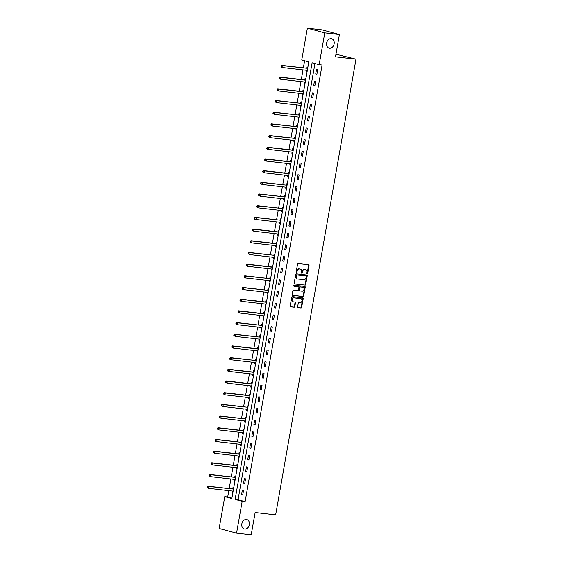 <?xml version="1.0" encoding="UTF-8"?>
<svg xmlns="http://www.w3.org/2000/svg" width="563" height="563" viewBox="0 0 563 563"><rect width="100%" height="100%" fill="white"/><g stroke="black" fill="none" stroke-linecap="round" stroke-linejoin="round"><path stroke-width="0.84" d="M307.173 273.815A0.521 0.401 105.1 0 0 307.665 273.344L309.038 265.532A0.746 0.577 105.1 0 0 308.594 264.73L298.249 263.547A0.746 0.577 105.1 0 0 297.538 264.216L296.166 272.028A0.521 0.401 105.1 0 0 296.968 272.119L297.144 271.106A2.393 1.844 105.1 0 1 299.403 268.966L300.262 269.065A2.393 1.844 105.1 0 1 300.473 269.107A2.393 1.844 105.1 0 1 301.691 271.626L301.508 272.64A0.521 0.401 105.1 0 0 302.317 272.731L302.493 271.718A2.393 1.844 105.1 0 1 304.752 269.578L305.61 269.677A2.393 1.844 105.1 0 1 305.822 269.719A2.393 1.844 105.1 0 1 307.039 272.239L306.856 273.252A0.521 0.401 105.1 0 0 307.173 273.815M306.919 273.639A0.521 0.401 105.1 0 0 307.194 273.217L308.573 265.405A0.746 0.577 105.1 0 0 308.362 264.701M296.222 272.415A0.521 0.401 105.1 0 0 296.497 271.992L296.673 270.979L297.144 271.106M301.571 273.027A0.521 0.401 105.1 0 0 301.845 272.605L302.021 271.591L302.493 271.718M246.446 519.473A4.884 3.758 105.1 0 0 241.907 523.569A4.884 3.758 105.1 0 0 244.328 528.988A4.884 3.758 105.1 0 0 244.757 529.065A4.884 3.758 105.1 0 0 249.296 524.976A4.884 3.758 105.1 0 0 246.868 519.558A4.884 3.758 105.1 0 0 246.446 519.473M331.234 38.629A4.884 3.758 105.1 0 0 326.695 42.718A4.884 3.758 105.1 0 0 329.116 48.137A4.884 3.758 105.1 0 0 329.538 48.214A4.884 3.758 105.1 0 0 334.084 44.125A4.884 3.758 105.1 0 0 331.656 38.706A4.884 3.758 105.1 0 0 331.234 38.629M297.616 306.877A0.746 0.577 105.1 0 0 298.059 307.679L300.966 308.01A0.746 0.577 105.1 0 0 301.669 307.342L303.197 298.664A0.746 0.577 105.1 0 0 302.753 297.862L292.401 296.673A0.746 0.577 105.1 0 0 291.697 297.341L290.17 306.019A0.746 0.577 105.1 0 0 290.614 306.821L294.125 307.222A0.746 0.577 105.1 0 0 294.829 306.553L295.484 302.845A0.746 0.577 105.1 0 0 295.033 302.042L293.295 301.838A2.006 1.541 105.1 0 1 293.119 301.81A2.006 1.541 105.1 0 1 292.127 299.586A2.006 1.541 105.1 0 1 293.992 297.904L300.804 298.686A2.006 1.541 105.1 0 1 300.98 298.721A2.006 1.541 105.1 0 1 301.972 300.945A2.006 1.541 105.1 0 1 300.107 302.62L298.974 302.493A0.746 0.577 105.1 0 0 298.27 303.161L297.616 306.877M307.377 28.15L322.015 29.825L339.426 34.519L335.492 56.849L355.992 59.192L275.645 514.871L255.145 512.52L251.204 534.85L236.559 533.175L219.155 528.481L224.771 496.636L231.822 498.544L308.82 61.895L301.761 59.995L307.377 28.15L324.781 32.844L319.165 64.682L312.113 62.782L235.116 499.43L242.174 501.33L236.559 533.175M339.426 34.519L324.781 32.844M314.963 63.549L238.043 499.761L245.102 501.668L322.099 65.019L319.165 64.682M245.102 501.668L242.174 501.33M304.998 285.138A0.746 0.577 105.1 0 0 305.702 284.47L307.229 275.793A0.746 0.577 105.1 0 0 306.786 274.99L296.434 273.801A0.746 0.577 105.1 0 0 295.73 274.47L294.203 283.154A0.746 0.577 105.1 0 0 294.646 283.949L304.527 285.012A0.746 0.577 105.1 0 0 305.23 284.343L306.758 275.666A0.746 0.577 105.1 0 0 306.553 274.962M305.216 287.229L303.682 295.906A0.746 0.577 105.1 0 1 302.978 296.574L292.633 295.385A0.746 0.577 105.1 0 1 292.183 294.59L292.837 290.874A0.746 0.577 105.1 0 1 293.548 290.205L297.743 290.684A0.746 0.577 105.1 0 0 298.446 290.015L298.883 287.552A0.746 0.577 105.1 0 0 298.439 286.75L294.069 286.25A0.521 0.401 105.1 0 1 294.245 285.223L304.773 286.426A0.746 0.577 105.1 0 1 305.216 287.229L304.745 287.102L303.218 295.779L303.682 295.906M355.992 59.192L335.956 54.203M316.505 69.474L315.709 73.971L316.892 74.288L317.68 69.798L316.505 69.474M314.443 81.163L313.654 85.66L314.83 85.977L315.618 81.48L314.443 81.163M312.381 92.853L311.592 97.35L312.768 97.666L313.563 93.169L312.381 92.853M310.326 104.542L309.53 109.039L310.706 109.356L311.501 104.859L310.326 104.542M308.264 116.231L307.468 120.721L308.644 121.038L309.439 116.548L308.264 116.231M306.202 127.914L305.406 132.411L306.582 132.727L307.377 128.237L306.202 127.914M304.14 139.603L303.344 144.1L304.527 144.417L305.315 139.92L304.14 139.603M302.078 151.292L301.289 155.789L302.465 156.106L303.253 151.609L302.078 151.292M300.016 162.981L299.227 167.478L300.403 167.795L301.191 163.298L300.016 162.981M297.954 174.671L297.165 179.161L298.341 179.477L299.136 174.987L297.954 174.671M295.899 186.353L295.103 190.85L296.279 191.167L297.074 186.67L295.899 186.353M293.837 198.042L293.041 202.539L294.217 202.856L295.012 198.359L293.837 198.042M291.775 209.732L290.98 214.229L292.155 214.545L292.95 210.048L291.775 209.732M289.713 221.421L288.918 225.918L290.1 226.235L290.888 221.738L289.713 221.421M287.651 233.11L286.863 237.6L288.038 237.917L288.826 233.427L287.651 233.11M285.589 244.792L284.801 249.289L285.976 249.606L286.771 245.109L285.589 244.792M283.534 256.482L282.739 260.979L283.914 261.295L284.709 256.798L283.534 256.482M281.472 268.171L280.677 272.668L281.852 272.985L282.647 268.488L281.472 268.171M279.41 279.86L278.615 284.357L279.79 284.674L280.585 280.177L279.41 279.86M277.348 291.55L276.553 296.039L277.735 296.356L278.523 291.866L277.348 291.55M275.286 303.232L274.498 307.729L275.673 308.045L276.461 303.548L275.286 303.232M273.224 314.921L272.436 319.418L273.611 319.735L274.406 315.238L273.224 314.921M271.169 326.61L270.374 331.107L271.549 331.424L272.344 326.927L271.169 326.61M269.107 338.3L268.312 342.797L269.487 343.113L270.282 338.616L269.107 338.3M267.045 349.989L266.25 354.479L267.425 354.796L268.22 350.306L267.045 349.989M264.983 361.671L264.188 366.168L265.37 366.485L266.158 361.988L264.983 361.671M262.921 373.36L262.133 377.857L263.308 378.174L264.096 373.677L262.921 373.36M260.859 385.05L260.071 389.547L261.246 389.863L262.034 385.366L260.859 385.05M258.797 396.739L258.009 401.236L259.184 401.553L259.979 397.056L258.797 396.739M256.742 408.428L255.947 412.918L257.122 413.235L257.917 408.745L256.742 408.428M254.68 420.111L253.885 424.608L255.06 424.924L255.855 420.427L254.68 420.111M252.618 431.8L251.823 436.297L252.998 436.614L253.793 432.117L252.618 431.8M250.556 443.489L249.761 447.986L250.943 448.303L251.731 443.806L250.556 443.489M248.494 455.178L247.706 459.668L248.881 459.992L249.669 455.495L248.494 455.178M246.432 466.868L245.644 471.358L246.819 471.674L247.614 467.184L246.432 466.868M244.377 478.55L243.582 483.047L244.757 483.364L245.552 478.867L244.377 478.55M242.315 490.239L241.52 494.736L242.695 495.053L243.49 490.556L242.315 490.239M304.611 60.762L303.358 67.849M303 69.903L301.304 79.538M300.938 81.593L299.242 91.227M298.876 93.275L297.18 102.916M296.821 104.964L295.118 114.606M294.759 116.654L293.056 126.288M292.697 128.343L290.994 137.977M290.635 140.032L288.939 149.667M288.573 151.714L286.877 161.356M286.511 163.404L284.815 173.038M284.456 175.093L282.753 184.727M282.394 186.782L280.691 196.417M280.332 198.472L278.629 208.106M278.27 210.154L276.574 219.795M276.208 221.843L274.512 231.477M274.146 233.532L272.45 243.167M272.084 245.222L270.388 254.856M270.029 256.911L268.326 266.545M267.967 268.593L266.264 278.235M265.905 280.283L264.202 289.917M263.843 291.972L262.147 301.606M261.781 303.661L260.085 313.295M259.719 315.35L258.023 324.985M257.664 327.033L255.961 336.674M255.602 338.722L253.899 348.356M253.54 350.411L251.837 360.046M251.478 362.1L249.782 371.735M249.416 373.79L247.72 383.424M247.354 385.472L245.658 395.113M245.292 397.161L243.596 406.796M243.237 408.851L241.534 418.485M241.175 420.54L239.472 430.174M239.113 432.229L237.417 441.864M237.051 443.911L235.355 453.553M234.989 455.601L233.293 465.235M232.927 467.29L231.231 476.924M230.872 478.979L229.169 488.614M228.81 490.669L227.698 496.974L231.9 498.107M307.891 67.152L307.095 66.941L306.884 68.151M306.504 70.305L306.3 71.438L307.095 71.649M305.829 78.841L305.033 78.63L304.822 79.84M304.442 81.994L304.245 83.127L305.033 83.338M303.767 90.53L302.971 90.319L302.76 91.53M302.38 93.676L302.183 94.809L302.978 95.027M301.705 102.22L300.909 102.002L300.698 103.219M300.318 105.365L300.121 106.498L300.916 106.717M299.643 113.909L298.854 113.691L298.636 114.908M298.256 117.055L298.059 118.188L298.854 118.399M297.588 125.591L296.792 125.38L296.574 126.591M296.201 128.744L295.997 129.877L296.792 130.088M295.526 137.281L294.731 137.069L294.519 138.28M294.139 140.433L293.935 141.566L294.731 141.777M293.464 148.97L292.669 148.759L292.457 149.969M292.077 152.116L291.873 153.249L292.669 153.467M291.402 160.659L290.607 160.441L290.395 161.658M290.015 163.805L289.818 164.938L290.607 165.156M289.34 172.348L288.545 172.13L288.333 173.348M287.953 175.494L287.756 176.627L288.552 176.838M287.278 184.031L286.49 183.819L286.271 185.03M285.891 187.183L285.694 188.316L286.49 188.528M285.223 195.72L284.428 195.509L284.209 196.719M283.829 198.873L283.632 200.006L284.428 200.217M283.161 207.409L282.366 207.198L282.154 208.409M281.774 210.555L281.57 211.688L282.366 211.906M281.099 219.098L280.304 218.88L280.092 220.098M279.712 222.244L279.508 223.377L280.304 223.595M279.037 230.788L278.242 230.57L278.031 231.78M277.65 233.934L277.453 235.067L278.242 235.278M276.975 242.47L276.18 242.259L275.969 243.469M275.589 245.623L275.391 246.756L276.187 246.967M274.913 254.159L274.125 253.948L273.907 255.159M273.527 257.312L273.329 258.445L274.125 258.656M272.851 265.849L272.063 265.637L271.845 266.848M271.465 268.994L271.267 270.127L272.063 270.346M270.796 277.538L270.001 277.32L269.783 278.537M269.41 280.684L269.205 281.817L270.001 282.035M268.734 289.227L267.939 289.009L267.728 290.219M267.348 292.373L267.144 293.506L267.939 293.717M266.672 300.909L265.877 300.698L265.666 301.909M265.286 304.062L265.089 305.195L265.877 305.406M264.61 312.599L263.815 312.388L263.604 313.598M263.224 315.752L263.027 316.885L263.815 317.096M262.548 324.288L261.753 324.077L261.542 325.287M261.162 327.434L260.965 328.567L261.76 328.785M260.486 335.977L259.698 335.759L259.48 336.977M259.1 339.123L258.903 340.256L259.698 340.474M258.431 347.667L257.636 347.448L257.418 348.659M257.045 350.812L256.841 351.945L257.636 352.156M256.369 359.349L255.574 359.138L255.363 360.348M254.983 362.502L254.779 363.635L255.574 363.846M254.307 371.038L253.512 370.827L253.301 372.037M252.921 374.191L252.717 375.317L253.512 375.535M252.245 382.727L251.45 382.516L251.239 383.727M250.859 385.873L250.662 387.006L251.45 387.224M250.183 394.417L249.388 394.199L249.177 395.416M248.797 397.562L248.6 398.695L249.395 398.907M248.121 406.106L247.333 405.888L247.115 407.098M246.735 409.252L246.538 410.385L247.333 410.596M246.066 417.788L245.271 417.577L245.053 418.788M244.673 420.941L244.476 422.074L245.271 422.285M244.004 429.478L243.209 429.266L242.998 430.477M242.618 432.63L242.414 433.756L243.209 433.974M241.942 441.167L241.147 440.949L240.936 442.166M240.556 444.313L240.352 445.446L241.147 445.664M239.88 452.856L239.085 452.638L238.874 453.855M238.494 456.002L238.297 457.135L239.085 457.346M237.818 464.538L237.023 464.327L236.812 465.538M236.432 467.691L236.235 468.824L237.03 469.035M235.756 476.228L234.968 476.016L234.75 477.227M234.37 479.38L234.173 480.513L234.968 480.725M233.694 487.917L232.906 487.706L232.688 488.916M232.308 491.07L232.111 492.196L232.906 492.414M227.698 496.974L224.771 496.636M238.043 499.761L235.116 499.43M306.3 71.438L307.116 71.529M315.709 73.971L316.92 74.112M313.654 85.66L314.858 85.801M304.245 83.127L305.055 83.218M311.592 97.35L312.796 97.49M302.183 94.809L303 94.908M309.53 109.039L310.741 109.173M300.121 106.498L300.938 106.59M307.468 120.721L308.679 120.862M298.059 118.188L298.876 118.279M305.406 132.411L306.617 132.551M295.997 129.877L296.814 129.969M303.344 144.1L304.555 144.241M293.935 141.566L294.752 141.658M301.289 155.789L302.493 155.923M291.873 153.249L292.69 153.347M299.227 167.478L300.431 167.612M289.818 164.938L290.628 165.029M297.165 179.161L298.369 179.301M287.756 176.627L288.573 176.719M295.103 190.85L296.314 190.991M285.694 188.316L286.511 188.408M293.041 202.539L294.252 202.68M283.632 200.006L284.449 200.097M290.98 214.229L292.19 214.362M281.57 211.688L282.387 211.787M288.918 225.918L290.128 226.052M279.508 223.377L280.325 223.469M286.863 237.6L288.066 237.741M277.453 235.067L278.263 235.158M284.801 249.289L286.004 249.43M275.391 246.756L276.208 246.847M282.739 260.979L283.949 261.119M273.329 258.445L274.146 258.537M280.677 272.668L281.887 272.802M271.267 270.127L272.084 270.226M278.615 284.357L279.825 284.491M269.205 281.817L270.022 281.908M276.553 296.039L277.763 296.18M267.144 293.506L267.96 293.597M274.498 307.729L275.701 307.87M265.089 305.195L265.898 305.287M272.436 319.418L273.639 319.559M263.027 316.885L263.843 316.976M270.374 331.107L271.584 331.241M260.965 328.567L261.781 328.665M268.312 342.797L269.522 342.93M258.903 340.256L259.719 340.348M266.25 354.479L267.46 354.62M256.841 351.945L257.657 352.037M264.188 366.168L265.398 366.309M254.779 363.635L255.595 363.726M262.133 377.857L263.336 377.998M252.717 375.317L253.533 375.415M260.071 389.547L261.274 389.68M250.662 387.006L251.471 387.105M258.009 401.236L259.212 401.37M248.6 398.695L249.416 398.787M255.947 412.918L257.157 413.059M246.538 410.385L247.354 410.476M253.885 424.608L255.095 424.748M244.476 422.074L245.292 422.166M251.823 436.297L253.033 436.438M242.414 433.756L243.23 433.855M249.761 447.986L250.971 448.12M240.352 445.446L241.168 445.544M247.706 459.668L248.909 459.809M238.297 457.135L239.106 457.226M245.644 471.358L246.847 471.498M236.235 468.824L237.051 468.916M243.582 483.047L244.792 483.188M234.173 480.513L234.989 480.605M241.52 494.736L242.73 494.877M232.111 492.196L232.927 492.294M305.547 269.663A2.393 1.844 105.1 0 0 305.35 269.593A2.393 1.844 105.1 0 0 305.139 269.55L305.61 269.677M302.021 271.591A2.393 1.844 105.1 0 1 304.28 269.452L305.139 269.55M300.206 269.051A2.393 1.844 105.1 0 0 300.002 268.98A2.393 1.844 105.1 0 0 299.79 268.938L300.262 269.065M296.673 270.979A2.393 1.844 105.1 0 1 298.932 268.84L299.79 268.938M294.414 283.851L304.527 285.012M306.286 276.51A0.521 0.401 105.1 0 0 305.969 275.947L296.891 274.906A0.521 0.401 105.1 0 0 296.391 275.377L296.208 276.44A2.393 1.844 105.1 0 0 297.426 278.966A2.393 1.844 105.1 0 0 297.63 279.002L303.844 279.712A2.393 1.844 105.1 0 0 306.096 277.573L306.286 276.51M305.589 275.842A0.521 0.401 105.1 0 0 305.505 275.821L305.969 275.947M297.426 278.966L296.954 278.84A2.393 1.844 105.1 0 1 295.737 276.313L295.927 275.251A0.521 0.401 105.1 0 1 296.419 274.779L305.505 275.821M292.394 295.286L302.507 296.448A0.746 0.577 105.1 0 0 303.218 295.779M298.094 286.658A0.746 0.577 105.1 0 0 297.968 286.623L293.872 286.152M302.099 291.184A2.006 1.541 105.1 0 0 303.957 289.502A2.006 1.541 105.1 0 0 302.964 287.285A2.006 1.541 105.1 0 0 302.788 287.25L300.389 286.975A0.746 0.577 105.1 0 0 299.685 287.644L299.249 290.107A0.746 0.577 105.1 0 0 299.699 290.909L302.099 291.184M302.662 287.214A2.006 1.541 105.1 0 0 302.493 287.158A2.006 1.541 105.1 0 0 302.324 287.123L302.788 287.25M299.572 290.874L299.227 290.782A0.746 0.577 105.1 0 1 298.784 289.98L299.213 287.517A0.746 0.577 105.1 0 1 299.917 286.849L302.324 287.123M304.745 287.102A0.746 0.577 105.1 0 0 304.534 286.398M300.677 298.65A2.006 1.541 105.1 0 0 300.508 298.594A2.006 1.541 105.1 0 0 300.332 298.559L300.804 298.686M292.823 301.712A2.006 1.541 105.1 0 1 292.654 301.684A2.006 1.541 105.1 0 1 291.655 299.46A2.006 1.541 105.1 0 1 293.52 297.778L300.332 298.559M290.381 306.722L293.654 307.095A0.746 0.577 105.1 0 0 294.358 306.427L295.012 302.718A0.746 0.577 105.1 0 0 294.801 302.014M297.827 307.574L300.494 307.884A0.746 0.577 105.1 0 0 301.198 307.215L302.725 298.538A0.746 0.577 105.1 0 0 302.521 297.834M306.659 70.319L307.257 70.734M307.771 67.827L306.786 68.186A0.76 0.584 -74.9 0 1 306.561 68.214L281.838 65.385L283.02 65.702L282.689 67.574L307.257 70.389M306.561 68.214L283.02 65.702L281.331 65.955L281.197 66.701L281.669 66.828L281.803 66.082M281.669 66.828L282.689 67.574L281.507 67.257L281.197 66.701M281.331 65.955L281.838 65.385M304.597 82.008L305.195 82.423M305.709 79.517L304.724 79.876A0.76 0.584 -74.9 0 1 304.499 79.904L279.783 77.075L280.958 77.391L280.627 79.263L305.195 82.078M305.589 80.213L280.958 77.391L279.269 77.645L279.142 78.391L279.607 78.517L279.741 77.771M279.607 78.517L280.627 79.263L279.452 78.947L279.142 78.391M279.269 77.645L279.783 77.075M302.535 93.697L303.133 94.112M303.647 91.206L302.669 91.565A0.76 0.584 -74.9 0 1 302.437 91.593L277.721 88.764L278.896 89.081L278.565 90.953L303.133 93.768M303.527 91.903L278.896 89.081L277.214 89.334L277.08 90.08L277.552 90.207L277.679 89.461M277.552 90.207L278.565 90.953L277.08 90.08M277.214 89.334L277.721 88.764M300.473 105.387L301.078 105.802M301.585 102.888L300.607 103.254A0.76 0.584 -74.9 0 1 300.375 103.282L275.659 100.446L276.834 100.763L276.503 102.642L301.078 105.457M300.375 103.282L276.834 100.763L275.152 101.016L275.018 101.769L275.49 101.896L275.624 101.143M275.49 101.896L276.503 102.642L275.018 101.769M275.152 101.016L275.659 100.446M298.418 117.076L299.016 117.491M299.53 114.578L298.545 114.936A0.76 0.584 -74.9 0 1 298.32 114.972L273.597 112.136L274.772 112.452L274.441 114.324L299.073 117.146M298.32 114.972L274.772 112.452L273.09 112.706L272.956 113.459L273.428 113.585L273.562 112.832M273.428 113.585L274.441 114.324L272.956 113.459M273.09 112.706L273.597 112.136M296.356 128.758L296.954 129.173M297.468 126.267L296.483 126.626A0.76 0.584 -74.9 0 1 296.258 126.654L271.535 123.825L272.71 124.142L272.379 126.013L297.011 128.836M296.258 126.654L272.71 124.142L271.028 124.395L270.894 125.141L271.366 125.267L271.5 124.522M271.366 125.267L272.379 126.013L270.894 125.141M271.028 124.395L271.535 123.825M294.294 140.447L294.892 140.863M295.406 137.956L294.421 138.315A0.76 0.584 -74.9 0 1 294.196 138.343L269.473 135.514L270.648 135.831L270.324 137.703L294.892 140.518M294.196 138.343L270.648 135.831L268.966 136.084L268.832 136.83L269.304 136.957L269.438 136.211M269.304 136.957L270.324 137.703L269.142 137.386L268.832 136.83M268.966 136.084L269.473 135.514M292.232 152.137L292.83 152.552M293.344 149.645L292.359 150.004A0.76 0.584 -74.9 0 1 292.134 150.032L267.411 147.203L268.593 147.52L268.262 149.392L292.83 152.207M293.224 150.342L268.593 147.52L266.904 147.773L266.778 148.519L267.242 148.646L267.376 147.9M267.242 148.646L268.262 149.392L267.087 149.075L266.778 148.519M266.904 147.773L267.411 147.203M290.17 163.826L290.768 164.241M291.282 161.328L290.304 161.694A0.76 0.584 -74.9 0 1 290.072 161.722L265.356 158.886L266.531 159.202L266.2 161.081L290.768 163.896M291.162 162.024L266.531 159.202L264.849 159.456L264.716 160.209L265.187 160.335L265.314 159.582M265.187 160.335L266.2 161.081L264.716 160.209M264.849 159.456L265.356 158.886M288.108 175.515L288.706 175.93M289.22 173.017L288.242 173.376A0.76 0.584 -74.9 0 1 288.01 173.411L263.294 170.575L264.469 170.892L264.138 172.764L288.713 175.579M289.101 173.714L264.469 170.892L262.787 171.145L262.654 171.898L263.125 172.025L263.259 171.272M263.125 172.025L264.138 172.764L262.654 171.898M262.787 171.145L263.294 170.575M286.053 187.197L286.651 187.613M287.165 184.706L286.18 185.065A0.76 0.584 -74.9 0 1 285.948 185.093L261.232 182.264L262.407 182.581L262.076 184.453L286.651 187.268M285.948 185.093L262.407 182.581L260.725 182.834L260.592 183.58L261.063 183.707L261.197 182.961M261.063 183.707L262.076 184.453L260.592 183.58M260.725 182.834L261.232 182.264M283.991 198.887L284.589 199.302M285.103 196.396L284.118 196.754A0.76 0.584 -74.9 0 1 283.893 196.783L259.17 193.954L260.345 194.27L260.015 196.142L284.646 198.964M283.893 196.783L260.345 194.27L258.663 194.524L258.53 195.27L259.001 195.396L259.135 194.65M259.001 195.396L260.015 196.142L258.53 195.27M258.663 194.524L259.17 193.954M281.929 210.576L282.527 210.991M283.041 208.085L282.056 208.444A0.76 0.584 -74.9 0 1 281.831 208.472L257.108 205.643L258.283 205.959L257.953 207.831L282.527 210.646M281.831 208.472L258.283 205.959L256.601 206.213L256.468 206.959L256.939 207.085L257.073 206.339M256.939 207.085L257.953 207.831L256.468 206.959M256.601 206.213L257.108 205.643M279.867 222.265L280.465 222.681M280.979 219.767L279.994 220.133A0.76 0.584 -74.9 0 1 279.769 220.161L255.046 217.325L256.228 217.642L255.898 219.521L280.465 222.336M279.769 220.161L256.228 217.642L254.539 217.895L254.413 218.648L254.877 218.775L255.011 218.022M254.877 218.775L255.898 219.521L254.722 219.204L254.413 218.648M254.539 217.895L255.046 217.325M277.805 233.955L278.404 234.363M278.917 231.456L277.939 231.815A0.76 0.584 -74.9 0 1 277.707 231.85L252.991 229.014L254.166 229.331L253.836 231.203L278.404 234.018M278.798 232.153L254.166 229.331L252.477 229.584L252.351 230.337L252.822 230.464L252.949 229.711M252.822 230.464L253.836 231.203L252.351 230.337M252.477 229.584L252.991 229.014M275.743 245.637L276.342 246.052M276.855 243.146L275.877 243.505A0.76 0.584 -74.9 0 1 275.645 243.533L250.929 240.704L252.104 241.02L251.774 242.892L276.349 245.707M276.736 243.842L252.104 241.02L250.422 241.274L250.289 242.02L250.76 242.146L250.887 241.4M250.76 242.146L251.774 242.892L250.289 242.02M250.422 241.274L250.929 240.704M273.681 257.326L274.287 257.741M274.793 254.835L273.815 255.194A0.76 0.584 -74.9 0 1 273.583 255.222L248.867 252.393L250.042 252.71L249.712 254.582L274.287 257.397M273.583 255.222L250.042 252.71L248.36 252.963L248.227 253.709L248.698 253.836L248.832 253.09M248.698 253.836L249.712 254.582L248.227 253.709M248.36 252.963L248.867 252.393M271.626 269.015L272.225 269.431M272.738 266.524L271.753 266.883A0.76 0.584 -74.9 0 1 271.528 266.911L246.805 264.082L247.98 264.399L247.65 266.271L272.281 269.093M272.612 267.221L247.98 264.399L246.298 264.652L246.165 265.398L246.636 265.525L246.77 264.779M246.636 265.525L247.65 266.271L246.165 265.398M246.298 264.652L246.805 264.082M269.564 280.705L270.163 281.12M270.676 278.206L269.691 278.572A0.76 0.584 -74.9 0 1 269.466 278.601L244.743 275.764L245.918 276.081L245.588 277.96L270.219 280.775M269.466 278.601L245.918 276.081L244.236 276.334L244.103 277.087L244.574 277.214L244.708 276.461M244.574 277.214L245.588 277.96L244.103 277.087M244.236 276.334L244.743 275.764M267.502 292.394L268.101 292.802M268.614 289.896L267.629 290.255A0.76 0.584 -74.9 0 1 267.404 290.283L242.681 287.454L243.863 287.77L243.533 289.642L268.101 292.457M267.404 290.283L243.863 287.77L242.174 288.024L242.041 288.777L242.512 288.903L242.646 288.15M242.512 288.903L243.533 289.642L242.35 289.326L242.041 288.777M242.174 288.024L242.681 287.454M265.44 304.076L266.039 304.492M266.552 301.585L265.567 301.944A0.76 0.584 -74.9 0 1 265.342 301.972L240.626 299.143L241.801 299.46L241.471 301.332L266.039 304.147M266.433 302.282L241.801 299.46L240.112 299.713L239.986 300.459L240.45 300.586L240.584 299.84M240.45 300.586L241.471 301.332L240.295 301.015L239.986 300.459M240.112 299.713L240.626 299.143M263.378 315.766L263.977 316.181M264.49 313.274L263.512 313.633A0.76 0.584 -74.9 0 1 263.28 313.661L238.564 310.832L239.739 311.149L239.409 313.021L263.977 315.836M264.371 313.971L239.739 311.149L238.058 311.402L237.924 312.148L238.395 312.275L238.522 311.529M238.395 312.275L239.409 313.021L237.924 312.148M238.058 311.402L238.564 310.832M261.316 327.455L261.922 327.87M262.428 324.964L261.45 325.323A0.76 0.584 -74.9 0 1 261.218 325.351L236.502 322.522L237.677 322.838L237.347 324.71L261.922 327.525M261.218 325.351L237.677 322.838L235.996 323.085L235.862 323.838L236.333 323.964L236.467 323.211M236.333 323.964L237.347 324.71L235.862 323.838M235.996 323.085L236.502 322.522M259.261 339.144L259.86 339.559M260.373 336.646L259.388 337.012A0.76 0.584 -74.9 0 1 259.156 337.04L234.44 334.204L235.615 334.521L235.285 336.4L259.916 339.215M259.156 337.04L235.615 334.521L233.934 334.774L233.8 335.527L234.271 335.654L234.405 334.901M234.271 335.654L235.285 336.4L233.8 335.527M233.934 334.774L234.44 334.204M257.2 350.833L257.798 351.242M258.311 348.335L257.326 348.694A0.76 0.584 -74.9 0 1 257.101 348.722L232.378 345.893L233.554 346.21L233.223 348.082L257.854 350.904M258.185 349.032L233.554 346.21L231.872 346.463L231.738 347.216L232.209 347.343L232.343 346.59M232.209 347.343L233.223 348.082L231.738 347.216M231.872 346.463L232.378 345.893M255.138 362.516L255.736 362.931M256.249 360.024L255.264 360.383A0.76 0.584 -74.9 0 1 255.039 360.411L230.316 357.582L231.492 357.899L231.168 359.771L255.799 362.593M255.039 360.411L231.492 357.899L229.81 358.152L229.676 358.898L230.147 359.025L230.281 358.279M230.147 359.025L231.168 359.771L229.986 359.454L229.676 358.898M229.81 358.152L230.316 357.582M253.076 374.205L253.674 374.62M254.187 371.714L253.202 372.073A0.76 0.584 -74.9 0 1 252.977 372.101L228.254 369.272L229.437 369.588L229.106 371.46L253.674 374.275M254.068 372.41L229.437 369.588L227.748 369.842L227.621 370.588L228.085 370.714L228.219 369.968M228.085 370.714L229.106 371.46L227.931 371.144L227.621 370.588M227.748 369.842L228.254 369.272M251.014 385.894L251.612 386.309M252.125 383.396L251.147 383.762A0.76 0.584 -74.9 0 1 250.915 383.79L226.199 380.954L227.375 381.278L227.044 383.15L251.612 385.965M252.006 384.093L227.375 381.278L225.686 381.524L225.559 382.277L226.03 382.404L226.157 381.651M226.03 382.404L227.044 383.15L225.559 382.277M225.686 381.524L226.199 380.954M248.952 397.584L249.55 397.999M250.063 395.085L249.085 395.451A0.76 0.584 -74.9 0 1 248.853 395.479L224.137 392.643L225.313 392.96L224.982 394.832L249.557 397.647M249.944 395.782L225.313 392.96L223.631 393.213L223.497 393.966L223.968 394.093L224.102 393.34M223.968 394.093L224.982 394.832L223.497 393.966M223.631 393.213L224.137 392.643M246.89 409.266L247.495 409.681M248.009 406.775L247.023 407.133A0.76 0.584 -74.9 0 1 246.791 407.162L222.075 404.333L223.251 404.649L222.92 406.521L247.495 409.336M246.791 407.162L223.251 404.649L221.569 404.903L221.435 405.656L221.906 405.782L222.04 405.029M221.906 405.782L222.92 406.521L221.435 405.656M221.569 404.903L222.075 404.333M244.835 420.955L245.433 421.37M245.947 418.464L244.961 418.823A0.76 0.584 -74.9 0 1 244.736 418.851L220.013 416.022L221.189 416.339L220.858 418.21L245.489 421.033M244.736 418.851L221.189 416.339L219.507 416.592L219.373 417.338L219.844 417.465L219.978 416.719M219.844 417.465L220.858 418.21L219.373 417.338M219.507 416.592L220.013 416.022M242.773 432.644L243.371 433.06M243.885 430.153L242.899 430.512A0.76 0.584 -74.9 0 1 242.674 430.54L217.951 427.711L219.127 428.028L218.796 429.9L243.371 432.715M243.758 430.85L219.127 428.028L217.445 428.281L217.311 429.027L217.782 429.154L217.916 428.408M217.782 429.154L218.796 429.9L217.311 429.027M217.445 428.281L217.951 427.711M240.711 444.334L241.309 444.749M241.823 441.835L240.837 442.201A0.76 0.584 -74.9 0 1 240.612 442.229L215.889 439.393L217.072 439.717L216.741 441.589L241.372 444.411M240.612 442.229L217.072 439.717L215.383 439.963L215.256 440.716L215.72 440.843L215.854 440.09M215.72 440.843L216.741 441.589L215.559 441.272L215.256 440.716M215.383 439.963L215.889 439.393M238.649 456.023L239.247 456.438M239.761 453.525L238.775 453.884A0.76 0.584 -74.9 0 1 238.55 453.919L213.834 451.083L215.01 451.399L214.679 453.271L239.247 456.086M239.641 454.221L215.01 451.399L213.321 451.653L213.194 452.406L213.666 452.532L213.792 451.779M213.666 452.532L214.679 453.271L213.194 452.406M213.321 451.653L213.834 451.083M236.587 467.705L237.185 468.12M237.699 465.214L236.72 465.573A0.76 0.584 -74.9 0 1 236.488 465.601L211.772 462.772L212.948 463.089L212.617 464.961L237.185 467.776M237.579 465.911L212.948 463.089L211.266 463.342L211.132 464.088L211.604 464.215L211.73 463.469M211.604 464.215L212.617 464.961L211.132 464.088M211.266 463.342L211.772 462.772M234.525 479.395L235.13 479.81M235.637 476.903L234.658 477.262A0.76 0.584 -74.9 0 1 234.426 477.29L209.71 474.461L210.886 474.778L210.555 476.65L235.13 479.465M234.426 477.29L210.886 474.778L209.204 475.031L209.07 475.777L209.542 475.904L209.675 475.158M209.542 475.904L210.555 476.65L209.07 475.777M209.204 475.031L209.71 474.461M232.47 491.084L233.068 491.499M233.582 488.593L232.596 488.951A0.76 0.584 -74.9 0 1 232.371 488.98L207.648 486.15L208.824 486.467L208.493 488.339L233.124 491.161M232.371 488.98L208.824 486.467L207.142 486.721L207.008 487.467L207.48 487.593L207.613 486.847M207.48 487.593L208.493 488.339L207.008 487.467M207.142 486.721L207.648 486.15M307.194 273.217L307.665 273.344M296.497 271.992L296.968 272.119M301.845 272.605L302.317 272.731M304.28 269.452L304.752 269.578M298.932 268.84L299.403 268.966M308.573 265.405L309.038 265.532M306.758 275.666L307.229 275.793M305.23 284.343L305.702 284.47M296.419 274.779L296.891 274.906M295.927 275.251L296.391 275.377M295.737 276.313L296.208 276.44M302.507 296.448L302.978 296.574M297.968 286.623L298.439 286.75M299.917 286.849L300.389 286.975M299.213 287.517L299.685 287.644M298.784 289.98L299.249 290.107M293.52 297.778L293.992 297.904M295.012 302.718L295.484 302.845M294.358 306.427L294.829 306.553M293.654 307.095L294.125 307.222M302.725 298.538L303.197 298.664M301.198 307.215L301.669 307.342M300.494 307.884L300.966 308.01M306.786 68.186L307.665 68.426M304.724 79.876L305.603 80.115M304.499 79.904L305.589 80.199M302.669 91.565L303.541 91.797M302.437 91.593L303.527 91.889M300.607 103.254L301.479 103.486M298.545 114.936L299.425 115.176M296.483 126.626L297.363 126.865M294.421 138.315L295.301 138.554M292.359 150.004L293.239 150.237M292.134 150.032L293.224 150.328M290.304 161.694L291.177 161.926M290.072 161.722L291.162 162.017M288.242 173.376L289.115 173.615M288.01 173.411L289.101 173.7M286.18 185.065L287.06 185.304M284.118 196.754L284.998 196.994M282.056 208.444L282.936 208.676M279.994 220.133L280.874 220.365M277.939 231.815L278.812 232.055M277.707 231.85L278.798 232.139M275.877 243.505L276.75 243.744M275.645 243.533L276.736 243.828M273.815 255.194L274.695 255.433M271.753 266.883L272.633 267.115M271.528 266.911L272.619 267.207M269.691 278.572L270.571 278.805M267.629 290.255L268.509 290.494M265.567 301.944L266.447 302.183M265.342 301.972L266.433 302.268M263.512 313.633L264.385 313.873M263.28 313.661L264.371 313.957M261.45 325.323L262.323 325.555M259.388 337.012L260.268 337.244M257.326 348.694L258.206 348.933M257.101 348.722L258.192 349.018M255.264 360.383L256.144 360.623M253.202 372.073L254.082 372.312M252.977 372.101L254.068 372.396M251.147 383.762L252.02 383.994M250.915 383.79L252.006 384.086M249.085 395.451L249.958 395.683M248.853 395.479L249.944 395.768M247.023 407.133L247.903 407.373M244.961 418.823L245.841 419.062M242.899 430.512L243.779 430.751M242.674 430.54L243.765 430.836M240.837 442.201L241.717 442.434M238.775 453.884L239.655 454.123M238.55 453.919L239.641 454.207M236.72 465.573L237.593 465.812M236.488 465.601L237.579 465.897M234.658 477.262L235.538 477.501M232.596 488.951L233.476 489.184M305.35 269.593L305.822 269.719M300.002 268.98L300.473 269.107M305.547 275.828L306.019 275.954M298.031 286.637L298.503 286.764M302.493 287.158L302.964 287.285M299.164 290.768L299.629 290.895M300.508 298.594L300.98 298.721M292.654 301.684L293.119 301.81"/></g></svg>
